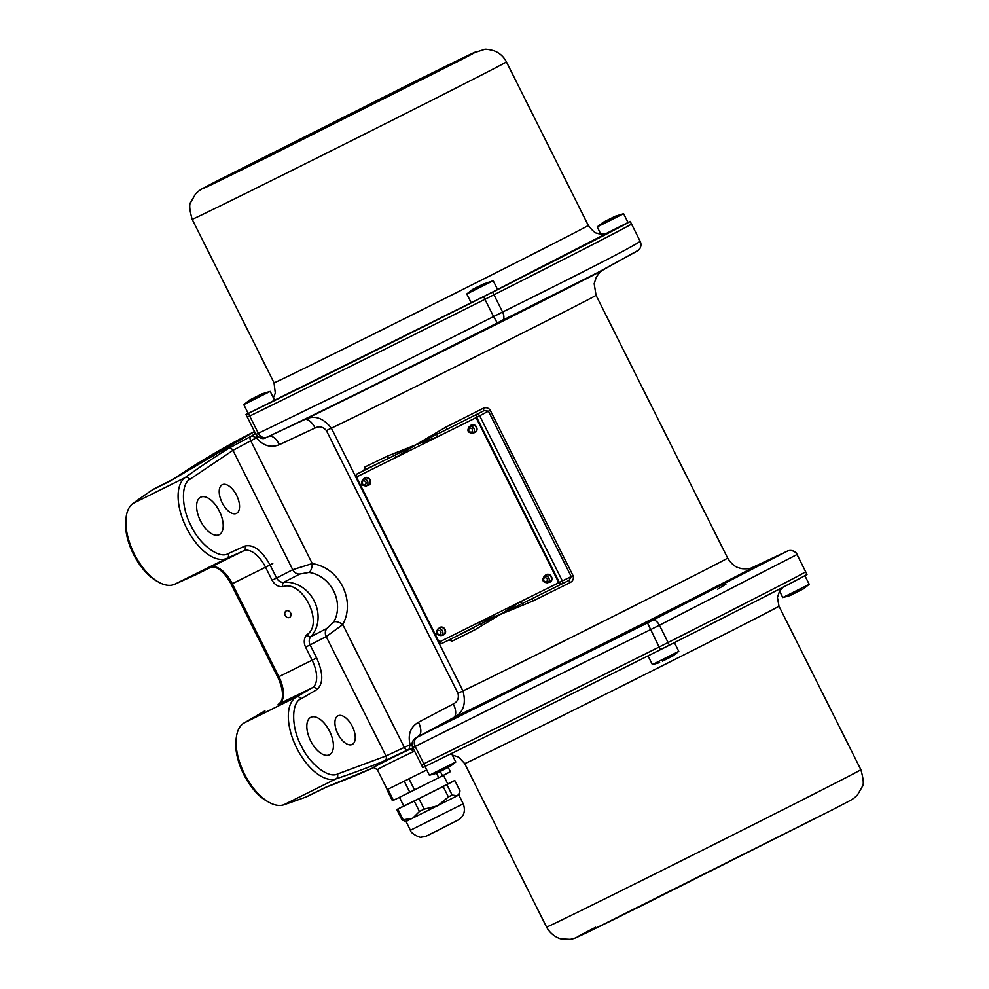 <?xml version="1.0" encoding="UTF-8"?>
<svg xmlns="http://www.w3.org/2000/svg" width="989" height="989" viewBox="0 0 989 989"><rect width="100%" height="100%" fill="white"/><g stroke="black" fill="none" stroke-linecap="round" stroke-linejoin="round"><path stroke-width="1.48" d="M413.093 748.228L410.225 748.834A12.313 12.004 -109.2 0 0 408.976 749.353L410.076 744.717L385.982 755.979L326.209 636.607L342.787 624.578A7.38 3.264 29.7 0 0 333.75 621.982A31.994 27.568 -117.2 0 0 333.689 591.076A31.994 27.568 -117.2 0 0 308.927 572.433A7.38 3.227 97.4 0 0 312.252 563.582L292.707 569.713L232.934 450.341L256.374 437.781A12.313 1.026 144.7 0 0 257.721 436.705M269.193 436.174A12.313 6.243 65 0 1 279.393 444.667C270.825 448.128 263.161 445.841 256.374 437.781L251.96 435.815L228.36 448.499A3.696 3.177 58 0 1 232.934 450.341L189.764 479.418C180.826 484.054 181.482 508.321 191.013 525.678C199.407 544.358 219.41 559.415 228.138 553.617A3.696 3.177 65.8 0 1 226.901 558.352L243.714 550.786A3.696 3.177 -114.2 0 0 244.951 546.052C253.431 544.074 261.801 550.379 270.059 564.954L276.599 577.996L292.707 569.713A7.38 6.367 62.8 0 0 299.766 574.04L283.658 582.323A31.994 27.568 62.8 0 1 314.242 601.077A31.994 27.568 62.8 0 1 310.867 636.681L326.988 628.398L333.75 621.982M326.988 628.398A7.38 6.367 62.8 0 0 326.209 636.607L310.089 644.89L316.628 657.932C323.366 673.299 323.44 683.856 316.851 689.63L300.891 698.902C291.125 702.623 291.298 727.867 301.225 745.755C309.409 763.805 328.348 778.677 337.323 774.103A3.696 3.177 71.5 0 1 336 778.875L283.756 804.799A2898.054 1470.767 63.6 0 0 306.145 796.936A47.732 24.218 63.6 0 0 307.356 796.405L326.803 786.898M500.941 321.413L503.896 319.781M491.681 325.999L494.636 324.367M277.934 432.069L280.987 430.635M637.052 251.144L598.098 272.371L497.269 322.933C404.068 370.504 317.531 413.451 267.055 437.163L271.629 435.024M265.707 437.806L265.707 437.806C262.963 439.499 259.711 438.374 255.953 434.431L258.339 433.306L249.698 416.035L247.312 417.173L249.698 416.035A331.055 2.052 -26.6 0 0 350.539 366.301A331.055 2.052 153.4 0 1 249.698 416.035L248.375 413.402A331.055 2.052 -26.6 0 0 349.216 363.655A331.055 2.052 -26.6 0 0 483.621 296.675L492.621 292.138A331.055 2.052 -26.6 0 0 590.099 242.552A331.055 2.052 -26.6 0 0 630.203 221.425L628.003 222.463M301.571 420.968L304.291 419.695A170.553 1.063 -26.6 0 0 431.006 357.116A170.553 1.063 -26.6 0 0 583.535 280.171A170.553 1.063 -26.6 0 0 600.162 271.518L600.335 271.431M781.359 553.939L751.764 567.822M650.824 620.746L644.754 624.146L653.939 619.423M427.829 731.403L430.833 729.882M515.751 696.207L659.44 625.246L797.035 554.52L805.664 571.803A331.055 2.052 153.4 0 1 765.548 592.93A331.055 2.052 153.4 0 1 668.082 642.516A331.055 2.052 -26.6 0 0 805.664 571.803L806.987 574.436A331.055 2.052 153.4 0 1 766.871 595.563A331.055 2.052 153.4 0 1 669.405 645.162L660.392 649.686A331.055 2.052 153.4 0 1 425.146 766.413L422.773 767.538L421.45 764.905L423.824 763.78A331.055 2.052 -26.6 0 0 524.677 714.033A331.055 2.052 -26.6 0 0 659.07 647.041L668.082 642.516L659.07 647.041A331.055 2.052 153.4 0 1 423.824 763.78L421.45 764.905L412.821 747.622L515.751 696.207M483.621 296.675L484.944 299.308A331.055 2.052 153.4 0 1 350.539 366.301A331.055 2.052 -26.6 0 0 484.944 299.308L493.944 294.784L484.944 299.308L493.585 316.579L359.477 384.128L258.339 433.306A7.38 6.255 -115.2 0 0 267.055 437.163M222.154 502.746A15.997 8.122 -116.4 0 1 222.265 484.709A15.997 8.122 -116.4 0 1 236.594 495.328A15.997 8.122 -116.4 0 1 236.482 513.378A15.997 8.122 -116.4 0 1 222.154 502.746M200.458 520.82A20.917 10.619 -116.4 0 1 200.606 497.22A20.917 10.619 -116.4 0 1 219.348 511.115A20.917 10.619 -116.4 0 1 219.212 534.703A20.917 10.619 -116.4 0 1 200.458 520.82M310.67 740.897A20.917 10.619 -116.4 0 1 310.818 717.309A20.917 10.619 -116.4 0 1 329.56 731.192A20.917 10.619 -116.4 0 1 329.411 754.792A20.917 10.619 -116.4 0 1 310.67 740.897M337.867 733.838A15.997 8.122 -116.4 0 1 337.978 715.801A15.997 8.122 -116.4 0 1 352.319 726.421A15.997 8.122 -116.4 0 1 352.208 744.457A15.997 8.122 -116.4 0 1 337.867 733.838M173.236 479.183L153.827 489.023A47.732 24.218 63.6 0 0 152.38 489.864A2898.054 1470.767 63.6 0 0 132.885 503.525A45.531 23.106 63.6 0 0 126.258 516.382A45.531 23.106 63.6 0 0 158.969 582.323A45.531 23.106 63.6 0 0 174.657 584.276L195.834 574.733A47.732 24.218 63.6 0 0 196.255 574.547L210.459 567.278L215.923 567.624L213.612 567.068A7.38 7.38 -85.5 0 0 209.841 567.785L195.834 574.733M171.604 480.209L172.296 479.801M373.867 767.563L377.353 769.726L387.268 789.543L426.741 769.974M414.638 751.319L412.784 751.949C391.842 761.74 372.21 771.865 378.466 769.38M264.928 710.893A47.732 24.218 63.6 0 0 264.211 711.276L264.928 710.893M316.851 689.63A3.696 3.177 -120.2 0 0 312.301 687.763L296.341 697.035L244.098 722.959A45.531 23.106 63.6 0 0 236.47 736.471L236.111 738.87A43.071 21.857 63.6 0 0 243.677 774.325A43.071 21.857 63.6 0 0 267.055 801.238L269.181 802.4A45.531 23.106 63.6 0 0 283.756 804.799M236.47 736.471A45.531 23.106 63.6 0 0 244.468 773.954A45.531 23.106 63.6 0 0 269.181 802.4M286.229 610.881A3.696 3.177 62.8 0 1 289.53 617.482A3.696 3.177 62.8 0 1 286.229 610.881M363.903 470.257L364.904 466.993L387.589 456.016L415.739 444.865L445.99 427.05L482.929 408.432C485.92 407.085 488.343 407.691 490.223 410.25L573.051 575.66C573.979 578.701 573.002 581.013 570.134 582.583L533.071 600.953L500.595 614.33L474.683 629.919L452.109 641.156L448.932 639.994M752.023 567.723A170.553 1.063 153.4 0 1 631.291 629.511A170.553 1.063 153.4 0 1 453.506 717.668C463.297 712.846 466.449 703.933 462.951 690.94A151.379 0.94 -26.6 0 0 612.673 616.691A151.379 0.94 -26.6 0 0 727.644 558.08L596.058 295.303A151.379 0.94 153.4 0 1 481.087 353.926A151.379 0.94 153.4 0 1 331.364 428.163C323.007 417.568 313.983 414.737 304.291 419.695A12.313 6.243 64.8 0 1 315.083 427.977C319.323 425.863 323.094 426.729 326.395 430.598L331.364 428.163L355.669 476.71M445.99 427.05A2.46 0.68 -116.6 0 1 446.496 429.56L387.156 459.007A2.46 1.743 63.9 0 0 387.589 456.016M449.414 639.796L480.098 624.133A2.46 1.249 -116.4 0 1 478.614 622.514L438.547 642.38L355.879 477.279L356.967 476.747A2.46 1.249 63.6 0 1 356.967 473.991L356.918 474.015A2.46 2.126 61.8 0 1 356.967 473.991L387.156 459.007L364.1 470.158A2.46 2.151 64.6 0 0 364.904 466.993M474.683 629.919A2.46 1.743 -116.4 0 0 472.037 628.51L441.848 643.493A2.46 2.126 63.8 0 1 441.836 643.493L449.105 639.908A2.46 2.151 -116.5 0 1 452.109 641.156M481.903 625.58A2.46 1.595 -124.2 0 0 480.098 624.133L531.377 599.062A2.46 0.68 -116.4 0 1 533.071 600.953M436.557 432.514A2.46 0.853 57.1 0 1 437.311 434.517A2.46 1.249 63.6 0 0 437.719 436.681L476.686 417.346A2.46 1.249 -116.4 0 1 476.686 414.576A2.46 2.114 61.8 0 1 479.69 415.837L562.37 580.939L559.366 582.447A2.46 1.249 -116.4 0 0 561.567 584.079L569.046 580.395L571.234 576.562L562.37 580.939A2.46 2.114 63.8 0 1 561.567 584.079L531.377 599.062L569.046 580.395L570.134 582.583M573.051 575.66L571.234 576.562L488.418 411.164L484.041 410.645L482.929 408.432M484.041 410.645L446.496 429.56L484.041 410.645M644.754 624.146L641.651 625.481M421.747 734.802L418.73 736.323M438.881 642.887L462.951 690.94L457.994 693.376C459.119 698.308 457.548 701.831 453.283 703.958A12.313 6.243 62.4 0 1 453.506 717.668L417.296 737.176L647.498 622.946L787.281 551.157A7.38 7.368 64.9 0 1 797.01 554.532L806.999 574.424M395.439 452.925A2.46 1.595 71.6 0 1 395.526 455.249A2.46 1.249 63.6 0 0 395.934 457.413L415.739 444.865L437.719 436.681M439.301 641.181L439.635 641.849A2.46 1.249 63.6 0 0 441.848 643.493A2.46 2.126 63.8 0 1 441.786 643.518L438.547 642.38M523.02 605.181A2.46 0.853 -110.1 0 0 521.883 603.389A2.46 1.249 -116.4 0 1 520.399 601.782L500.595 614.33L478.614 622.514M453.283 703.958L418.409 722.279A12.313 6.243 62.2 0 1 418.644 735.989L418.273 736.199M412.017 744.235A12.313 1.174 -17.9 0 0 410.076 744.717C407.691 734.493 410.46 727.014 418.409 722.279M640.167 241.328L631.551 224.046A331.055 2.052 153.4 0 1 493.944 294.784A331.055 2.052 -26.6 0 0 591.422 245.198A331.055 2.052 -26.6 0 0 631.526 224.07L640.192 241.316C641.231 245.705 640.637 248.672 638.412 250.205L638.412 250.205A7.38 7.368 -130.9 0 0 640.167 241.328L640.192 241.316C632.911 246.681 587.058 270.244 502.597 312.042L493.585 316.579L497.269 322.933M337.323 774.103L385.982 755.979A3.696 3.177 67.6 0 1 384.709 760.726L407.629 750.021A3.696 1.879 63.6 0 1 404.377 747.548L342.787 624.578C348.981 612.698 348.956 600.026 342.713 586.539C335.654 573.459 325.505 565.807 312.252 563.582L250.674 440.612A3.696 1.879 63.6 0 1 250.625 436.483M410.138 745.521A12.313 2.683 151.2 0 1 412.042 744.841M255.755 437.249A12.313 2.534 155.6 0 0 257.276 436.273M254.791 433.788L251.96 435.815A12.313 12.004 -127.1 0 0 253.679 434.752L255.347 433.207M308.927 572.433L299.766 574.04M373.669 767.649C366.202 770.765 389.184 758.971 411.98 748.24L407.629 750.021M412.784 751.949A3.696 0.878 64.6 0 1 411.869 748.401M325.406 787.454L373.953 767.526M244.098 722.959L264.211 711.276M281.964 699.656A7.38 7.38 -163 0 1 281.89 699.928A7.38 7.38 -163 0 1 281.89 699.94A7.38 7.38 -163 0 1 278.218 704.329L312.301 687.763A24.614 12.486 -116.4 0 0 312.104 660.207L316.628 657.932M126.258 516.382L125.9 518.78A43.071 21.857 63.6 0 0 156.855 581.149L158.969 582.323M215.478 567.451A7.38 7.38 -85.5 0 0 213.649 567.068L209.829 567.81M281.89 699.94L279.059 704.267A24.614 12.486 63.6 0 0 278.861 676.699L312.104 660.207L305.576 647.165C303.512 642.467 303.895 638.35 306.738 634.839A3.696 1.793 42.7 0 0 310.867 636.681A7.38 6.367 62.8 0 0 310.089 644.89L305.576 647.165M429.102 834.592L437.385 830.624C424.763 836.756 426.778 836.385 421.611 837.053C420.894 838.61 409.965 833.022 410.41 830.253L463.235 803.797L458.822 794.995L406.009 821.451L402.066 820.005L396.824 809.546L403.735 805.936M399.432 797.332L403.796 806.035L418.792 798.692L447.807 783.993L443.455 775.302M388.801 788.839L387.342 789.519M410.336 778.207L403.364 781.681M387.898 789.284L393.412 800.286L392.423 800.744L386.909 789.741M393.412 800.286L409.78 792.238L404.266 781.236M409.78 792.238L414.515 789.877L409.001 778.875M414.515 789.877L438.745 777.7L436.545 773.299M438.745 777.7L442.491 775.809L440.315 771.457M442.491 775.809L450.366 771.68L448.264 767.476M458.822 794.995L460.009 790.94L454.779 780.482L446.904 784.611L452.134 795.057L448.388 796.961L437.657 805.8L424.157 809.138L419.423 811.499L412.611 818.274L402.066 820.005M452.134 795.057L457.45 795.749L459.539 792.869M419.423 811.499L414.181 801.041L397.813 809.089L403.055 819.547M397.813 809.089L396.824 809.546M448.388 796.961L443.159 786.502L418.916 798.679L424.157 809.138M418.916 798.679L414.181 801.041M446.904 784.611L443.159 786.502M447.77 783.906L454.779 780.482M648.018 655.88L652.381 664.596L678.788 651.368L672.841 655.991L662.457 661.159M424.998 766.487L429.374 775.24L455.781 762.024L449.834 766.648M429.387 775.24L436.644 773.262L448.647 767.217M779.592 591.15L782.806 597.554L809.212 584.326L803.266 588.962M782.806 597.554L790.075 595.563L802.067 589.531M270.195 391.397L274.596 400.199L255.323 409.953L248.19 413.427L243.788 404.625L249.735 399.989L261.726 393.956L270.195 391.397L243.788 404.625M261.726 393.956L250.922 399.432M255.446 397.108L261.281 394.215L255.471 397.158M600.694 233.899L597.208 226.926L623.614 213.711L628.027 222.513L606.665 233.293M604.675 234.269L601.609 235.741M604.341 221.734L615.158 216.27L603.154 222.302L597.208 226.926M615.158 216.27L623.614 213.711M610.633 218.581L604.798 221.474L610.633 218.581M466.783 293.968L493.202 280.74L497.603 289.542L471.197 302.77L466.783 293.968L472.73 289.332L483.127 284.177L475.536 287.886M493.19 280.74L483.127 284.177M475.585 287.923L484.177 283.62L475.585 287.923M607.11 233.144L497.554 289.443M471.172 302.721L274.299 400.372M248.115 413.278A331.055 2.052 -26.6 0 0 246.014 414.515L248.375 413.402M548.561 582.385A4.179 3.61 -117.2 0 0 551.491 576.686A4.179 3.61 -117.2 0 0 545.137 575.722M442.17 635.173A4.179 3.61 -117.2 0 0 445.099 629.486A4.179 3.61 -117.2 0 0 438.745 628.51M367.228 485.512A4.179 3.61 -117.2 0 0 370.158 479.826A4.179 3.61 -117.2 0 0 363.804 478.849M473.62 432.725A4.179 3.61 -117.2 0 0 476.55 427.038A4.179 3.61 -117.2 0 0 470.195 426.061M533.331 595.353L556.881 583.658A2.46 2.126 -117.2 0 0 557.685 580.518L477.23 419.855A2.46 2.126 -117.2 0 0 474.226 418.594L358.339 476.105A2.46 2.126 -117.2 0 0 357.536 479.245L437.991 639.908A2.46 2.126 -117.2 0 0 440.995 641.169L533.331 595.353M474.226 418.594L358.896 475.82A2.46 2.126 62.8 0 1 358.896 475.82L358.339 476.105M474.782 418.31A2.46 2.126 62.8 0 1 477.786 419.571L477.23 419.855M557.685 580.518L558.241 580.234L477.786 419.571M558.241 580.234A2.46 2.126 62.8 0 1 557.437 583.374L557.462 583.362M549.884 581.755A3.795 3.276 -117.2 0 0 546.46 574.98A3.795 3.276 -117.2 0 0 546.348 575.054M474.943 432.106A3.795 3.276 -117.2 0 0 471.518 425.319A3.795 3.276 -117.2 0 0 471.407 425.394M368.551 484.894A3.795 3.276 -117.2 0 0 365.126 478.107A3.795 3.276 -117.2 0 0 365.015 478.182M443.492 634.555A3.795 3.276 -117.2 0 0 440.068 627.768A3.795 3.276 -117.2 0 0 439.957 627.842M443.542 634.53A3.795 3.276 -117.2 0 0 443.591 634.505L441.267 635.606C436.396 635.321 435.259 633.121 437.867 629.004A3.709 3.202 62.8 0 1 441.267 635.606M132.885 503.525L185.128 477.6A45.531 23.106 63.6 0 0 186.501 527.941A45.531 23.106 63.6 0 0 226.901 558.352L174.657 584.276M300.891 698.902A3.696 3.177 59.8 0 0 296.341 697.035A45.531 23.106 63.6 0 0 296.712 748.03A45.531 23.106 63.6 0 0 336 778.875A2898.054 1470.767 -116.4 0 0 384.709 760.726M544.383 577.527C547.399 577.873 548.141 579.356 546.608 581.965C543.591 581.619 542.85 580.135 544.383 577.527M547.659 582.805C542.788 582.533 541.651 580.333 544.259 576.204A3.709 3.202 62.8 0 1 547.659 582.805L549.933 581.73M469.441 427.866C472.458 428.225 473.199 429.696 471.666 432.304C468.65 431.958 467.908 430.475 469.441 427.866M472.717 433.157C467.834 432.873 466.709 430.672 469.318 426.543A3.709 3.202 62.8 0 1 472.717 433.157L474.992 432.082M363.05 480.654C366.066 481.013 366.808 482.496 365.275 485.104C362.258 484.746 361.517 483.262 363.05 480.654M366.326 485.945C361.442 485.673 360.317 483.473 362.926 479.344A3.709 3.202 62.8 0 1 366.326 485.945L368.6 484.87M437.991 630.314C441.007 630.673 441.749 632.144 440.216 634.753C437.2 634.406 436.458 632.923 437.991 630.314M717.482 589.296L725.963 584.14M647.498 622.946L660.392 649.686M172.309 479.789L254.507 431.538A2898.054 1470.767 63.6 0 0 171.381 480.444L152.38 489.864M457.994 693.376L326.395 430.598M520.399 601.782L559.366 582.447L476.686 417.346L490.223 410.25M279.393 444.667L315.083 427.977M357.313 477.44L356.967 476.747L395.934 457.413M652.653 620.35A7.38 3.919 62.7 0 1 659.44 625.246L669.405 645.162M417.296 737.176A7.38 6.255 63.2 0 0 415.182 746.51L425.146 766.413M415.936 737.806A7.38 7.368 -130.9 0 0 414.576 738.746L414.576 738.746C411.869 741.589 411.288 744.556 412.809 747.647M492.621 292.138L502.597 312.042A7.38 3.919 63.7 0 1 502.424 320.349M228.138 553.617L244.951 546.052M189.764 479.418A3.696 3.165 54.1 0 0 185.128 477.6A2898.054 1470.767 -116.4 0 1 228.36 448.499M306.145 796.936L325.146 787.504A2898.054 1470.767 63.6 0 0 373.409 767.773M282.669 586.749A3.696 1.768 84.5 0 1 283.658 582.323A7.38 6.367 62.8 0 1 276.599 577.996L272.074 580.259C274.608 584.734 278.132 586.897 282.669 586.749C302.214 579.072 324.676 623.923 306.738 634.839M270.059 564.954L265.547 567.229L272.074 580.259M277.773 677.23L231.216 584.252L232.304 583.72A24.614 12.486 63.6 0 0 210.459 567.278L243.714 550.786A24.614 12.486 -116.4 0 1 265.547 567.229L232.304 583.72L278.861 676.699L277.773 677.23C281.939 686.069 283.349 693.524 281.976 699.619M437.435 830.599L447.238 825.456M272.779 563.495L268.155 565.807M595.687 927.262C570.715 940.007 558.216 947.054 644.741 904.144L832.021 809.979M546.571 927.064A175.745 1.088 -26.6 0 0 662.853 870.011A175.745 1.088 -26.6 0 0 839.364 781.063A175.745 1.088 -26.6 0 0 860.863 769.677L778.973 606.158A175.745 1.088 153.4 0 1 757.475 617.544A175.745 1.088 153.4 0 1 580.963 706.492A175.745 1.088 153.4 0 1 464.682 763.545L546.571 927.064C551.602 936.534 561.023 939.13 561.171 938.858L570.134 939.34C575.178 938.351 573.855 938.759 588.801 931.675L832.231 809.88C853.655 798.655 850.157 800.806 854.694 797.567L857.55 794.859L862.124 786.873C863.99 785.093 863.57 779.357 860.863 769.677M220.967 178.972L408.247 84.807C494.772 41.897 482.273 48.943 457.314 61.701L270.034 155.854C183.509 198.777 196.007 191.718 220.967 178.972M506.417 61.887A175.745 1.088 153.4 0 1 484.931 73.273A175.745 1.088 153.4 0 1 308.42 162.221A175.745 1.088 153.4 0 1 192.138 219.274L274.027 382.792A175.745 1.088 -26.6 0 0 390.309 325.74A175.745 1.088 -26.6 0 0 566.808 236.791A175.745 1.088 -26.6 0 0 588.307 225.418L506.417 61.887C503.624 56.497 499.371 52.751 493.672 50.662C488.294 49.326 485.179 48.931 484.35 49.45L472.569 53.27L436.755 70.701L220.757 179.083C199.333 190.296 202.844 188.145 198.295 191.384L195.451 194.091L190.865 202.077C188.998 203.858 189.431 209.594 192.138 219.274M630.203 221.425L631.526 224.07L630.228 221.412M545.545 575.858L545.038 577.341M301.954 420.795L279.64 431.266M544.259 576.204L546.46 574.98M469.318 426.543L471.518 425.319M362.926 479.344L365.126 478.107M437.867 629.004L440.068 627.768M752.184 567.661C750.132 568.687 746.769 569.034 742.084 568.7L739.142 567.983C738.462 567.513 733.714 567.513 727.644 558.08M603.08 269.923C601.102 270.899 598.815 273.36 596.243 277.316L594.179 283.658L596.058 295.303M784.302 552.554L787.281 551.157C789.877 549.686 796.034 550.848 797.035 554.52M600.162 271.518L638.412 250.205M441.836 643.493L449.105 639.92M414.576 738.746L418.347 736.162M355.879 477.279L356.868 474.04M245.989 414.527L255.953 434.431M231.216 584.252C226.456 575.388 221.276 569.812 215.676 567.525M281.89 699.928C282.038 700.88 277.476 705.689 278.181 704.316M463.235 803.797C465.609 810.436 464.261 815.653 459.18 819.461L437.41 830.612M410.41 830.253L406.009 821.451M778.973 606.158L777.428 597.443L779.505 591.311L783.004 587.243M464.682 763.545L458.624 757.092L452.294 755.052M674.411 642.627L678.788 651.368M652.381 664.596L659.651 662.605M451.516 753.494L455.793 762.024M804.873 575.672L809.212 584.326M273.397 397.801L275.301 393.078L274.027 382.792M588.307 225.418C592.695 230.993 595.601 233.552 597.035 233.095C598.642 234.393 605.367 233.973 607.444 233.021L607.419 233.021"/></g></svg>
